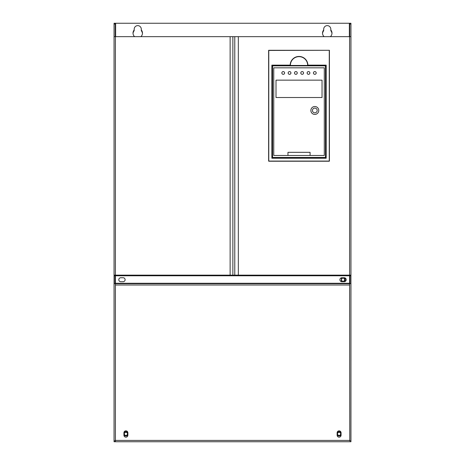 <?xml version="1.0" encoding="UTF-8"?>
<svg xmlns="http://www.w3.org/2000/svg" width="465" height="465" viewBox="0 0 465 465"><rect width="100%" height="100%" fill="white"/><g stroke="black" fill="none" stroke-linecap="round" stroke-linejoin="round"><path stroke-width="0.7" d="M142.464 33.515A4.737 4.737 0 0 0 141.593 31.149A1.581 1.581 0 0 1 141.296 30.225L141.296 29.173A3.551 3.551 0 0 0 137.745 25.622A3.551 3.551 0 0 0 134.193 29.173L134.193 30.225A1.581 1.581 0 0 1 133.897 31.149A4.737 4.737 0 0 0 133.025 33.515M322.536 33.515A4.737 4.737 0 0 1 323.408 31.149A1.581 1.581 0 0 0 323.704 30.225L323.704 29.173A3.551 3.551 0 0 1 327.255 25.622A3.551 3.551 0 0 1 330.807 29.173L330.807 30.225A1.581 1.581 0 0 0 331.103 31.149A4.737 4.737 0 0 1 331.975 33.515M115.239 23.25L350.941 23.25L349.761 23.25L350.941 23.25L350.941 36.671L114.059 36.671L114.059 23.25L115.239 23.25L114.059 23.25L115.239 23.25L115.239 36.671M339.101 435.432A1.581 1.581 0 0 0 340.676 433.857A1.581 1.581 0 0 0 339.101 432.276A1.581 1.581 0 0 0 337.52 433.857A1.581 1.581 0 0 0 339.101 435.432M339.101 435.984A2.133 2.133 0 0 1 337.125 434.659A2.133 2.133 0 0 0 341.072 434.659A2.133 2.133 0 0 1 339.101 435.984M337.125 433.049A2.133 2.133 0 0 1 341.072 433.049A2.133 2.133 0 0 0 337.125 433.049M125.899 435.432A1.581 1.581 0 0 0 127.48 433.857A1.581 1.581 0 0 0 125.899 432.276A1.581 1.581 0 0 0 124.324 433.857A1.581 1.581 0 0 0 125.899 435.432M125.899 435.984A2.133 2.133 0 0 1 123.928 434.659A2.133 2.133 0 0 0 127.875 434.659A2.133 2.133 0 0 1 125.899 435.984M123.928 433.049A2.133 2.133 0 0 1 127.875 433.049A2.133 2.133 0 0 0 123.928 433.049M307.824 65.298L326.029 65.298L326.029 158.077L272.019 158.077L272.019 65.298L290.177 65.141A8.852 8.852 0 0 1 299.024 56.445A8.852 8.852 0 0 1 307.877 65.141L307.667 65.141A8.643 8.643 0 0 0 299.024 56.654A8.643 8.643 0 0 0 290.387 65.141L290.172 65.298M307.714 65.141L326.186 65.141L326.186 158.234L271.862 158.234L271.862 65.141L290.334 65.141A8.69 8.69 0 0 1 299.024 56.608A8.69 8.69 0 0 1 307.714 65.141L307.667 65.141M268.782 161.239L329.267 161.239M273.757 67.826L273.757 155.473L324.291 155.473L324.291 67.826L273.757 67.826M276.007 80.143L276.007 97.516L322.042 97.516L322.042 80.143L276.007 80.143M287.969 155.473L287.969 152.317L310.079 152.317L310.079 155.473M318.769 110.467A3.947 3.947 0 0 0 314.817 106.514A3.947 3.947 0 0 0 310.87 110.467A3.947 3.947 0 0 0 314.817 114.413A3.947 3.947 0 0 0 318.769 110.467M309.882 72.959A1.383 1.383 0 0 0 308.498 71.575A1.383 1.383 0 0 0 307.121 72.959A1.383 1.383 0 0 0 308.498 74.336A1.383 1.383 0 0 0 309.882 72.959M297.251 72.959A1.383 1.383 0 0 0 295.868 71.575A1.383 1.383 0 0 0 294.485 72.959A1.383 1.383 0 0 0 295.868 74.336A1.383 1.383 0 0 0 297.251 72.959M290.933 72.959A1.383 1.383 0 0 0 289.55 71.575A1.383 1.383 0 0 0 288.166 72.959A1.383 1.383 0 0 0 289.55 74.336A1.383 1.383 0 0 0 290.933 72.959M284.615 72.959A1.383 1.383 0 0 0 283.231 71.575A1.383 1.383 0 0 0 281.854 72.959A1.383 1.383 0 0 0 283.231 74.336A1.383 1.383 0 0 0 284.615 72.959M303.564 72.959A1.383 1.383 0 0 0 302.186 71.575A1.383 1.383 0 0 0 300.803 72.959A1.383 1.383 0 0 0 302.186 74.336A1.383 1.383 0 0 0 303.564 72.959M313.439 72.959A1.383 1.383 0 0 0 314.817 74.336A1.383 1.383 0 0 0 316.2 72.959A1.383 1.383 0 0 0 314.817 71.575A1.383 1.383 0 0 0 313.439 72.959M325.872 66.245A0.791 0.791 0 0 0 325.082 65.455L272.967 65.455A0.791 0.791 0 0 0 272.176 66.245L272.176 157.054A0.791 0.791 0 0 0 272.967 157.838L325.082 157.838A0.791 0.791 0 0 0 325.872 157.054L325.872 66.245L325.477 66.245A0.395 0.395 0 0 0 325.082 65.85L272.967 65.85A0.395 0.395 0 0 0 272.571 66.245L272.571 157.054A0.395 0.395 0 0 0 272.967 157.449L325.082 157.449A0.395 0.395 0 0 0 325.477 157.054L325.477 66.245M312.451 110.467A2.372 2.372 0 0 0 314.817 112.832A2.372 2.372 0 0 0 317.188 110.467A2.372 2.372 0 0 0 314.817 108.095A2.372 2.372 0 0 0 312.451 110.467M349.599 441.75L115.401 441.75L115.401 440.803L114.059 440.803L114.059 283.667L349.599 283.667L349.761 440.803M349.599 440.803L350.941 440.803L350.941 283.667L349.599 283.667L349.599 275.774L115.401 275.774L115.401 283.272L349.599 283.272M341.072 434.014L341.072 435.194A1.976 1.976 0 0 1 339.101 437.17A1.976 1.976 0 0 1 337.125 435.194L337.125 432.828A1.976 1.976 0 0 1 339.101 430.852A1.976 1.976 0 0 1 341.072 432.828L341.072 434.014M127.875 434.014L127.875 435.194A1.976 1.976 0 0 1 125.899 437.17A1.976 1.976 0 0 1 123.928 435.194L123.928 432.828A1.976 1.976 0 0 1 125.899 430.852A1.976 1.976 0 0 1 127.875 432.828L127.875 434.014M349.994 275.141L349.994 275.774L350.941 275.774L350.941 283.667M115.401 440.803L115.401 283.272M329.423 161.076L329.423 50.296L268.625 50.296L268.625 161.076M349.994 275.774L349.994 283.667M115.401 441.75L114.059 441.75L114.059 440.803M350.941 275.774L350.941 275.141L114.059 275.141L114.059 283.667M349.761 441.75L350.941 441.75L350.941 440.803M349.761 36.671L349.761 23.25M115.239 441.75L115.239 440.803M115.006 283.667L115.006 275.774L114.059 275.774M120.766 277.745L123.138 277.745A1.976 1.976 0 0 1 125.114 279.721A1.976 1.976 0 0 1 123.138 281.691L120.766 281.691A1.976 1.976 0 0 1 118.796 279.721A1.976 1.976 0 0 1 120.766 277.745M329.423 50.296L268.782 50.453L268.782 161.076L329.267 161.076L329.267 50.453M114.059 275.141L114.059 36.671M350.941 275.141L350.941 36.671M343.85 281.691A2.133 2.133 0 0 0 343.85 277.745M345.065 277.931A2.174 2.174 0 0 1 345.216 278.733L345.216 280.709A2.174 2.174 0 0 1 345.065 281.511M349.599 283.133A1.581 1.581 0 0 0 349.994 282.086M344.629 279.721A1.581 1.581 0 0 0 343.048 278.14A1.581 1.581 0 0 0 341.467 279.721A1.581 1.581 0 0 0 343.048 281.296A1.581 1.581 0 0 0 344.629 279.721M324.122 36.671A4.737 4.737 0 0 1 323.408 30.359A1.581 1.581 0 0 0 323.704 29.44L323.704 29.173A3.551 3.551 0 0 1 327.255 25.622A3.551 3.551 0 0 1 330.807 29.173L330.807 29.44A1.581 1.581 0 0 0 331.103 30.359A4.737 4.737 0 0 1 330.388 36.671M134.612 36.671A4.737 4.737 0 0 1 133.897 30.359A1.581 1.581 0 0 0 134.193 29.44L134.193 29.173A3.551 3.551 0 0 1 137.745 25.622A3.551 3.551 0 0 1 141.296 29.173L141.296 29.44A1.581 1.581 0 0 0 141.593 30.359A4.737 4.737 0 0 1 140.878 36.671M114.617 275.141L114.617 275.774M343.048 277.745L344.234 277.745A1.976 1.976 0 0 1 346.204 279.721A1.976 1.976 0 0 1 344.234 281.691L341.862 281.691A1.976 1.976 0 0 1 339.886 279.721A1.976 1.976 0 0 1 341.862 277.745L343.048 277.745M342.24 277.745A2.133 2.133 0 0 0 341.316 278.477M341.316 280.959A2.133 2.133 0 0 0 342.24 281.691M341.316 275.774L341.316 275.141M341.316 281.616L341.316 277.826M325.082 65.85L325.082 65.455M272.967 65.85L272.967 65.455M272.571 66.245L272.176 66.245M272.571 157.054L272.176 157.054M272.967 157.449L272.967 157.838M325.082 157.449L325.082 157.838M325.477 157.054L325.872 157.054M349.599 440.407L115.401 440.407M115.401 285.01L349.599 285.01M115.239 24.041L114.059 24.041M349.761 24.041L350.941 24.041M349.68 283.667L349.68 283.034M115.401 275.141L115.401 36.671M230.129 275.141L230.129 36.671M232.866 275.141L232.866 36.671M234.779 275.141L234.779 36.671M238.336 275.141L238.336 36.671M349.599 275.141L349.599 36.671M115.634 36.671L115.634 23.25M349.366 36.671L349.366 23.25M341.316 275.536L349.994 275.536"/></g></svg>
